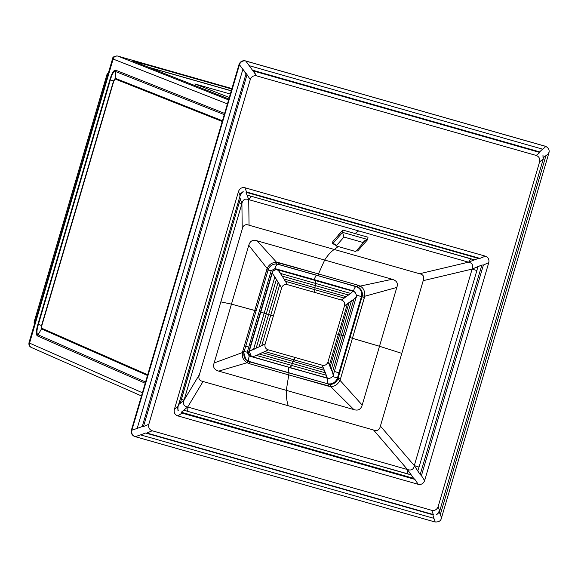 <?xml version="1.0" encoding="UTF-8"?>
<svg xmlns="http://www.w3.org/2000/svg" width="578" height="578" viewBox="0 0 578 578"><rect width="100%" height="100%" fill="white"/><g stroke="black" fill="none" stroke-linecap="round" stroke-linejoin="round"><path stroke-width="0.87" d="M275.742 263.965L276.631 262.361L279.138 262.744A2.269 0.629 105.9 0 1 278.105 264.254L356.062 286.551C355.232 286.739 354.372 288.205 353.476 290.944L314.222 279.608L314.056 280.12L314.222 279.608L274.933 268.589L271.205 270.742L247.225 352.24L249.205 356.012L327.748 378.366L327.466 383.734L249.104 361.438L245.636 359.335L249.104 361.438C248.453 360.636 248.489 358.822 249.205 356.012L247.225 352.24L271.205 270.742L267.715 270.013L271.205 270.742L274.933 268.589C275.851 265.858 276.775 264.413 277.707 264.254L356.062 286.551C360.499 288.343 362.269 291.709 361.38 296.666L338.925 372.882L334.344 371.437L338.925 372.882L337.451 377.976C335.5 382.629 332.177 384.551 327.466 383.734L249.407 361.77A2.269 0.629 105.9 0 1 249.421 363.692L247.095 362.709C243.352 360.448 241.799 357.067 242.442 352.558L242.731 351.316L244.104 351.648L243.873 352.645L242.442 352.558L242.731 351.316L267.18 268.495L248.771 245.31L231.46 304.129L256.076 310.82M203.051 381.494L187.698 406.999C183.977 406.435 182.764 404.13 184.064 400.084L199.424 374.587C198.03 378.388 199.244 380.692 203.051 381.494L288.321 405.763L203.051 381.494L187.698 406.999L407.461 469.538L373.59 430.025C377.246 431.347 379.522 430.039 380.411 426.087L401.811 353.375L380.411 426.087L414.289 465.601L380.411 426.087C379.522 430.039 377.246 431.347 373.59 430.025L407.461 469.538C411.363 470.767 413.638 469.452 414.289 465.601L472.125 269.088L423.212 280.655L401.811 353.375L379.493 346.258L396.804 287.439C398.329 283.43 396.797 280.706 392.216 279.268L324.655 260.042L318.478 273.936L357.811 285.135L318.478 273.936L324.655 260.042L392.216 279.268C396.797 280.706 398.329 283.43 396.804 287.439L364.718 296.254L362.269 295.777L338.022 378.359L337.451 377.976L361.38 296.666L356.38 294.99L361.38 296.666C362.269 291.709 360.499 288.343 356.062 286.551C355.232 286.739 354.372 288.205 353.476 290.944L355.398 292.771L353.476 290.944L314.222 279.608C315.118 276.956 316 275.554 316.852 275.403C316 275.554 315.118 276.956 314.222 279.608L274.933 268.589C275.851 265.858 276.775 264.413 277.707 264.254L356.785 286.645A2.269 0.629 -74.1 0 0 357.804 285.149L360.101 286.117C363.504 287.837 365.043 291.211 364.718 296.254L364.436 297.504L361.38 296.666L362.038 296.752L362.269 295.777C362.724 292.157 361.496 289.368 358.591 287.425L317.445 275.446A2.269 0.629 -74.1 0 0 318.471 273.958M328.954 378.431L327.748 378.366L327.466 383.734L249.104 361.438C248.453 360.636 248.489 358.822 249.205 356.012L288.473 367.095L288.256 372.564L288.408 367.326L328.954 378.431M353.866 409.578L330.573 386.472L288.754 374.905A2.269 0.629 -74.1 0 0 288.747 372.962A2.269 0.629 105.9 0 1 288.762 374.891L249.421 363.714L288.754 374.905L286.305 390.352L218.744 371.119L286.305 390.352L288.754 374.905L328.094 386.104A2.269 0.629 -74.1 0 0 328.087 384.16L330.038 384.449L330.573 386.472C334.518 386.718 337.653 384.666 339.98 380.317L362.182 405.077C360.874 409.462 358.1 410.965 353.866 409.578L286.305 390.352C286.233 396.963 286.912 402.1 288.321 405.763L373.59 430.025L288.321 405.763C286.912 402.1 286.233 396.963 286.305 390.352L353.866 409.578C358.1 410.965 360.874 409.462 362.182 405.077L379.493 346.258L401.811 353.375L423.212 280.655C424.606 276.855 423.392 274.55 419.585 273.748L334.315 249.479L338.173 246.531L334.315 249.479L419.585 273.748L468.491 262.174L419.585 273.748C423.392 274.55 424.606 276.855 423.212 280.655L472.125 269.088C473.512 265.28 472.305 262.976 468.491 262.174L358.613 230.904L355.138 233.563L358.613 230.904L248.728 199.634L249.046 225.218C245.39 223.888 243.114 225.203 242.225 229.148L220.825 301.868L231.46 304.129L254.739 310.509L242.731 351.316L244.104 351.648L256.112 310.848L254.739 310.509L266.747 269.702L268.12 270.042L268.423 269.066C270.027 265.757 272.599 264.052 276.139 263.958L275.576 263.958M249.046 225.218L334.315 249.479C331.295 251.3 328.073 254.819 324.655 260.042L257.094 240.816L324.655 260.042C328.073 254.819 331.295 251.3 334.315 249.479L249.046 225.218L248.728 199.634C245.065 198.312 242.796 199.62 241.907 203.572L184.064 400.084L199.424 374.587L220.825 301.868L231.46 304.129L214.149 362.955L242.442 352.558L243.837 352.609M275.67 263.965L277.707 264.254L275.67 263.965M218.744 371.119C214.156 369.682 212.625 366.958 214.149 362.955C212.625 366.958 214.156 369.682 218.744 371.119L247.095 362.709L249.421 363.714A2.269 0.629 -74.1 0 0 249.407 361.77L247.586 360.983L247.095 362.709L247.586 360.983L245.794 359.516M243.815 352.761L245.86 359.581L249.407 361.77L327.466 383.734C332.177 384.551 335.5 382.629 337.451 377.976L340.413 379.11L339.98 380.317L362.182 405.077M328.094 386.104L330.573 386.472L330.038 384.449C333.542 384.319 336.093 382.607 337.682 379.312L350.03 337.559L352.421 338.311L364.718 296.254C365.043 291.211 363.504 287.837 360.101 286.117L392.216 279.268M242.225 229.148L241.907 203.572L239.14 202.914L240.397 199.042L239.66 197.214L241.907 203.572L240.397 199.042L239.14 202.914L181.304 399.427L184.064 400.084L181.304 399.427L180.264 403.357L184.064 400.084L241.907 203.572L242.225 229.148L199.424 374.587M178.075 406.363L174.361 409.419C173.74 412.584 174.874 414.737 177.757 415.878C180.35 414.375 181.615 413.407 181.55 412.974L181.34 412.237L183.811 410.105L187.539 411.305A6.799 1.886 -74.1 0 0 187.698 406.999C183.977 406.435 182.764 404.13 184.064 400.084L178.631 404.571L180.264 403.357L239.14 202.914L241.907 203.572C242.796 199.62 245.065 198.312 248.728 199.634L247.059 195.198L250.866 196.144L470.637 258.691L474.343 259.883L468.491 262.174A6.799 1.886 -74.1 0 0 470.637 258.691A6.799 1.886 105.9 0 1 468.491 262.174C472.305 262.976 473.512 265.28 472.125 269.088L477.89 266.624L476.872 270.569L419.036 467.082L414.289 465.601L420.192 474.56L481.857 265.042L477.89 266.624L476.872 270.569L472.125 269.088L414.289 465.601L419.036 467.082L417.757 470.947L420.192 474.56L481.857 265.042L472.125 269.088L476.872 270.569L419.036 467.082L417.757 470.947L414.289 465.601C413.638 469.452 411.363 470.767 407.461 469.538A6.799 1.886 105.9 0 1 407.309 473.852A6.799 1.886 -74.1 0 0 407.461 469.538L187.698 406.999A6.799 1.886 105.9 0 1 187.539 411.305L183.811 410.105L181.34 412.237L413.638 478.346L411.095 474.791L187.539 411.305L407.309 473.852L411.095 474.791L407.461 469.538L413.638 478.346L414.896 479.386L181.55 412.974C181.615 413.407 180.35 414.375 177.757 415.878L418.226 484.321L414.896 479.386L413.638 478.346L181.34 412.237L181.55 412.974L414.896 479.386L418.226 484.321L177.757 415.878C174.874 414.737 173.74 412.584 174.361 409.419L238.519 191.419C239.718 188.421 241.842 187.193 244.899 187.734L485.375 256.17C488.258 257.318 489.385 259.471 488.771 262.636L483.41 265.013L481.857 265.042L483.41 265.013L421.427 475.622L483.41 265.013L488.771 262.636L424.606 480.636L488.771 262.636C489.385 259.471 488.258 257.318 485.375 256.17L244.899 187.734L246.589 191.99L246.069 192.293L247.059 195.198L250.866 196.144A6.799 1.886 105.9 0 1 248.728 199.634L468.491 262.174L478.374 258.402L246.069 192.293L248.728 199.634A6.799 1.886 -74.1 0 0 250.866 196.144L474.343 259.883L478.374 258.402L246.069 192.293L246.589 191.99L479.935 258.395L246.589 191.99L244.899 187.734C241.842 187.193 239.718 188.421 238.519 191.419L174.361 409.419L178.075 406.363L240.116 195.675L178.067 406.486C177.793 409.672 177.851 411.059 178.255 410.647L177.482 407.215M420.192 474.56L421.427 475.622L424.606 480.636C423.414 483.634 421.283 484.863 418.226 484.321C421.283 484.863 423.414 483.634 424.606 480.636L421.427 475.622L420.192 474.56M478.374 258.402L479.935 258.395L485.375 256.17L479.935 258.395L478.374 258.402M252.427 70.155L256.654 75.884L536.196 155.439L256.654 75.884C253.598 75.335 251.466 76.563 250.274 79.562L148.806 424.31C148.192 427.474 149.319 429.627 152.202 430.769L431.744 510.323C434.8 510.873 436.925 509.644 438.124 506.646L539.585 161.898C540.206 158.733 539.072 156.58 536.196 155.439L539.874 152.491L539.65 151.891L542.554 149.153C544.7 147.751 545.632 146.798 545.343 146.299L245.426 60.892L544.953 146.133L245.816 61.058L252.427 70.155L539.65 151.891L542.554 149.153L249.248 65.682L252.427 70.155L539.65 151.891L539.874 152.491L253.424 70.971L539.874 152.491L536.196 155.439C539.072 156.58 540.206 158.733 539.585 161.898L438.124 506.646L439.692 510.865L438.124 506.646C436.925 509.644 434.8 510.873 431.744 510.323L152.202 430.769L146.863 433.03L433.312 514.55L431.744 510.323L433.312 514.55L146.863 433.03L152.202 430.769C149.319 429.627 148.192 427.474 148.806 424.31L250.274 79.562L247.044 74.649L143.467 426.564L148.806 424.31L143.467 426.564L247.044 74.649L239.436 64.736L131.871 430.213L131.481 430.054L239.046 64.577L239.436 64.736L131.871 430.213L131.481 430.054A5.289 5.079 112.5 0 0 134.298 436.311A5.289 5.079 -67.5 0 1 131.481 430.054L239.046 64.577L239.436 64.736A5.289 5.079 112.5 0 1 245.816 61.058L245.426 60.892A5.289 5.079 112.5 0 0 239.046 64.577L239.046 64.577A5.289 5.079 -67.5 0 1 245.426 60.892L545.343 146.299A5.289 5.079 -67.5 0 1 545.921 146.501M135.382 436.708L434.786 521.92C435.306 521.985 435.017 520.792 433.905 518.343L432.857 514.76L145.627 433.023L140.584 434.873L433.905 518.343L140.584 434.873L135.266 436.679A5.289 5.079 112.5 0 1 134.732 436.491L434.829 521.934C438.63 522.237 440.826 520.973 441.419 518.141L548.862 153.062C549.692 150.258 548.695 148.062 545.87 146.48A5.289 5.079 112.5 0 0 545.343 146.299C545.632 146.798 544.7 147.751 542.554 149.153L249.248 65.682L245.816 61.058A5.289 5.079 112.5 0 0 239.436 64.736L242.861 69.367L137.188 428.406L142.231 426.557L246.04 73.832L242.861 69.367L137.188 428.406L131.871 430.213A5.289 5.079 112.5 0 0 134.732 436.491L134.342 436.332C131.784 435.003 130.816 432.9 131.43 430.025L238.996 64.548C240.181 61.564 242.319 60.343 245.419 60.892L544.938 146.133A5.289 5.079 -67.5 0 1 545.531 146.342A5.289 5.079 112.5 0 0 544.953 146.133L545.878 146.48A5.289 5.079 112.5 0 1 546.066 146.566M548.739 152.758C549.028 153.264 548.103 154.225 545.957 155.627L543.501 157.548L545.957 155.627C548.103 154.225 549.028 153.264 548.739 152.758M440.284 514.666L545.957 155.627L440.284 514.666C441.397 517.115 441.693 518.307 441.166 518.235C441.693 518.307 441.397 517.115 440.284 514.666L439.244 511.985M543.269 158.95L539.585 161.898L543.269 159.08L542.959 155.005L543.045 158.358M432.857 514.76L146.863 433.03M439.157 511.19C438.276 512.997 437.344 514.088 436.368 514.463L436.701 514.304C437.394 514.391 438.413 513.221 439.75 510.793L439.692 510.865M240.058 195.754L238.519 191.419L240.058 195.754M134.688 436.469A5.289 5.079 -67.5 0 1 131.871 430.213M143.467 426.564L142.231 426.557L246.04 73.832M253.424 70.971L256.654 75.884C253.598 75.335 251.466 76.563 250.274 79.562L247.044 74.649M187.698 406.999L183.811 410.105M396.804 287.439L364.718 296.254L362.269 295.777C362.724 292.157 361.496 289.368 358.591 287.425L356.785 286.645A2.269 0.629 105.9 0 0 357.811 285.135L360.101 286.117L358.591 287.425L360.101 286.117M379.493 346.258L352.421 338.311L340.413 379.11L364.436 297.504L362.038 296.752L350.03 337.559L379.493 346.258M257.094 240.816C252.853 239.429 250.079 240.925 248.771 245.31C250.079 240.925 252.853 239.429 257.094 240.816L276.631 262.361C272.238 262.304 269.088 264.348 267.18 268.495L248.771 245.31M279.138 262.744L318.478 273.936L276.631 262.361C272.238 262.304 269.088 264.348 267.18 268.495L268.467 269.073C269.716 265.981 272.231 264.276 276.002 263.958M214.149 362.955L242.442 352.558C241.799 357.067 243.352 360.448 247.095 362.717M245.274 346.236L248.656 347.046L245.274 346.236M243.786 351.323L247.225 352.24M337.451 377.976L332.56 376.524L337.451 377.976M268.423 269.066L267.18 268.495L266.747 269.702L268.12 270.042L268.467 269.073M276.631 262.361L276.139 263.958M318.471 273.936A2.269 0.629 105.9 0 1 317.445 275.446L278.105 264.254A2.269 0.629 -74.1 0 0 279.131 262.759M328.102 386.082A2.269 0.629 105.9 0 0 328.087 384.16L330.038 384.449C333.542 384.319 336.093 382.607 337.682 379.312L338.022 378.359L340.413 379.11L339.98 380.317L337.682 379.312L339.98 380.317C337.653 384.666 334.518 386.718 330.573 386.472M34.08 322.134L107.002 74.374L108.592 72.214L107.002 74.374L34.08 322.134L34.861 322.719L34.08 322.134L34.254 324.793M31.963 347.718A3.779 3.634 -66.2 0 1 29.543 343.101L29.066 342.422L29.543 343.101L113.237 58.725A3.779 3.634 -68.4 0 1 117.796 56.095L228.585 99.915L117.796 56.095L231.923 88.579L117.63 56.037M31.479 347.537A3.779 3.634 113.8 0 1 29.543 343.101L142.398 392.765L29.543 343.101L113.237 58.725A3.779 3.634 -68.4 0 1 117.796 56.095L231.923 88.579M228.852 99.004L132.203 60.791L231.85 88.831L139.573 62.576A5.289 1.467 105.9 0 1 139.862 62.858L231.792 89.019L139.862 62.858A5.289 1.467 -74.1 0 0 139.573 62.576L132.203 60.791A5.289 5.086 -68.4 0 1 132.658 60.943A5.289 5.086 111.6 0 0 132.203 60.791L228.852 99.004M149.536 67.612L231.251 90.869L149.536 67.612M230.319 94.026L194.865 83.933L229.3 97.487L194.865 83.933L230.319 94.026M231.279 90.768L148.503 67.207L231.279 90.768M140.526 64.05L139.862 62.858L140.526 64.05M38.083 334.806L41.471 328.925A3.02 2.904 113.7 0 0 41.761 328.246L41.84 325.624L113.801 81.108L115.116 79.005L222.241 121.481L115.116 79.005A3.02 2.904 111.6 0 0 115.239 78.276L115.571 71.528C113.945 70.899 112.204 73.681 110.347 79.88L113.534 81.007L41.573 325.522L41.471 328.925A3.02 2.904 113.7 0 0 41.761 328.246L41.84 325.624L38.386 324.395L41.573 325.522L113.801 81.108L41.573 325.522L41.471 328.925L147.484 375.476L41.471 328.925L38.083 334.806C36.486 333.997 36.587 330.529 38.386 324.395L110.347 79.88L109.885 79.699L37.917 324.222C35.944 331.18 35.836 335.103 37.577 335.991A5.289 5.086 -66.3 0 1 38.083 334.806L145.562 381.993L38.083 334.806C36.486 333.997 36.587 330.529 38.386 324.395L110.347 79.88L113.534 81.007L115.239 78.276L222.443 120.788L115.239 78.276L113.534 81.007L115.116 79.005A3.02 2.904 111.6 0 0 115.239 78.276L115.571 71.528A5.289 5.086 -68.4 0 1 115.788 70.256L224.611 113.411L115.788 70.256C113.909 69.728 111.944 72.871 109.885 79.699L37.917 324.222L38.386 324.395L37.917 324.222C35.944 331.18 35.836 335.103 37.577 335.991L145.201 383.243L37.577 335.991A5.289 5.086 113.7 0 1 38.083 334.806M107.905 74.548L107.002 74.374L107.905 74.548M117.544 56.008C114.22 56.124 112.551 57.063 112.529 58.826L227.414 103.888L112.537 58.812L29.066 342.422C28.539 344.893 29.355 346.605 31.515 347.551L141.458 395.944M147.693 374.761L41.761 328.246L147.693 374.761M224.257 114.625L115.571 71.528L224.257 114.625M115.788 70.256C113.909 69.728 111.944 72.871 109.885 79.699L110.347 79.88C112.204 73.681 113.945 70.899 115.571 71.528A5.289 5.086 111.6 0 1 115.788 70.256M272.159 273.184L271.906 273.127C272.932 270.28 274.868 269.167 277.707 269.781L277.505 270.099L277.707 269.781C274.868 269.167 272.932 270.28 271.906 273.127L260.476 311.983L271.906 273.127M249.291 350.897L260.476 311.983L249.039 350.839L251.365 356.467M276.248 269.536L273.257 270.771L271.898 273.119L249.024 350.832C248.164 353.064 248.937 354.935 251.343 356.453L249.039 350.839M330.146 366.965L329.409 364.928L338.376 334.438L341.352 335.189L351.46 300.849L353.859 299.317L344.452 305.863C345.131 302.923 344.105 300.965 341.367 299.989C344.105 300.965 345.131 302.923 344.452 305.863L349.112 302.511L330.146 366.965L331.245 369.53L341.352 335.189L339.626 334.734L330.146 366.965L332.451 372.051L331.245 369.53L341.352 335.189L344.546 335.941L343.159 335.681L332.451 372.051L333.109 374.804M338.376 334.438L347.349 303.949L338.376 334.438L336.215 333.853L344.452 305.863L327.979 361.842L329.409 364.928L338.376 334.438L336.215 333.853L327.979 361.842C326.953 364.689 325.017 365.802 322.177 365.188L324.345 370.31L293.284 361.474L295.199 357.515L268.228 349.834L264.84 351.547L294.224 359.913L295.199 357.515L322.177 365.188C325.017 365.802 326.953 364.689 327.979 361.842L329.409 364.928M325.443 372.875L322.177 365.188L268.228 349.834C265.49 348.866 264.464 346.908 265.143 343.961L259.139 346.757L268.618 314.533L273.38 315.971L281.616 287.981L279.701 284.694L261.755 345.673L265.143 343.961C264.464 346.908 265.49 348.866 268.228 349.834L264.84 351.547L323.608 368.273L294.224 359.913L293.284 361.474L262.224 352.631L259.255 354.039L292.352 363.454A5.289 1.467 105.9 0 1 293.284 361.474L262.224 352.631L264.84 351.547L259.255 354.039L325.443 372.875L327.314 378.149L324.345 370.31L293.284 361.474A5.289 1.467 -74.1 0 0 292.352 363.454L325.443 372.875M289.997 367.529L291.608 365.419L256.56 355.448L252.413 356.828L289.983 367.529L251.351 356.46M290.618 367.189L291.608 365.419L256.56 355.448L259.255 354.039M260.476 311.983L264.175 313.204L253.475 349.574L256.17 348.158L249.328 350.962L260.765 312.106L266.277 313.825L256.17 348.158L261.755 345.673L270.728 315.183L273.38 315.971L265.143 343.961L281.616 287.981C282.642 285.135 284.571 284.022 287.418 284.636L283.906 278.957L346.027 296.637L348.375 294.975L315.277 285.554A5.289 1.467 -74.1 0 0 314.967 287.793L346.027 296.637L344.264 298.075L314.88 289.715L314.389 292.316L341.367 299.989L344.264 298.075L285.496 281.349L287.418 284.636C284.571 284.022 282.642 285.135 281.616 287.981L279.701 284.694L270.728 315.183M272.202 273.25L249.328 350.962L253.475 349.574L274.882 276.84L272.202 273.25L260.765 312.106M274.882 276.84L276.378 279.485L266.277 313.825L268.618 314.533L278.105 282.302L274.882 276.84L264.175 313.204M278.105 282.302L276.378 279.485L256.17 348.158L259.139 346.757L278.105 282.302L279.701 284.694M314.88 289.715L314.967 287.793A5.289 1.467 105.9 0 1 315.277 285.554L315.725 283.466L350.774 293.443L348.375 294.975L282.18 276.132L285.496 281.349L314.88 289.715L314.389 292.316L287.418 284.636L341.367 299.989L350.774 293.443L352.898 291.218L315.154 280.438M315.277 285.554L282.18 276.132L278.004 269.897L315.451 280.561L315.725 283.466L280.677 273.495L283.906 278.957L314.967 287.793M352.399 291.413L353.389 291.355M353.859 299.317L343.159 335.681L353.859 299.317L355.983 297.092M343.159 335.681L332.451 372.051M341.352 335.189L351.46 300.849L349.112 302.511L339.626 334.734M291.608 365.419L326.657 375.397L291.608 365.419L292.352 363.454M290.04 367.536L327.314 378.149M268.618 314.533L266.277 313.818M352.898 291.218L315.451 280.561L315.725 283.466L350.774 293.443M315.451 280.561L278.004 269.897L280.677 273.495L315.725 283.466M338.614 234.914L338.65 234.74A12.463 4.176 10 0 1 340.11 233.201M342.855 230.066L367.991 237.218L342.855 230.066L342.588 232.363L332.567 243.822L335.016 244.133L336.165 245.961C336.432 244.602 335.226 243.887 332.567 243.822L335.818 244.747L332.567 243.822L332.834 241.525L342.855 230.066L332.834 241.525L332.567 243.822L342.588 232.363L342.855 230.066M367.724 239.516L342.588 232.363L343.961 237.052L336.165 245.961L355.716 251.524L336.165 245.961L343.961 237.052L363.511 242.616L355.716 251.524L363.511 242.616L343.961 237.052L342.588 232.363L367.724 239.516L367.991 237.218L367.724 239.516C364.964 240.246 363.562 241.279 363.511 242.616L363.88 241.64L367.724 239.516L357.695 250.975L367.724 239.516M356.496 250.628L357.695 250.975L356.496 250.628M439.75 510.786L543.262 159.08M240.116 195.675C241.951 192.488 243.035 191.224 243.367 191.889L240.954 193.175L239.964 194.764M256.112 310.848L268.12 270.042M245.86 359.581C244.306 358.15 243.641 355.831 243.873 352.645L244.104 351.648M132.882 61.073L228.859 98.983M277.7 269.774L352.602 291.095M353.411 291.363C354.068 290.358 357.89 296.29 356.149 297.345L333.361 374.761C333.889 376.538 328.571 379.623 327.401 378.178L289.946 367.521"/></g></svg>
